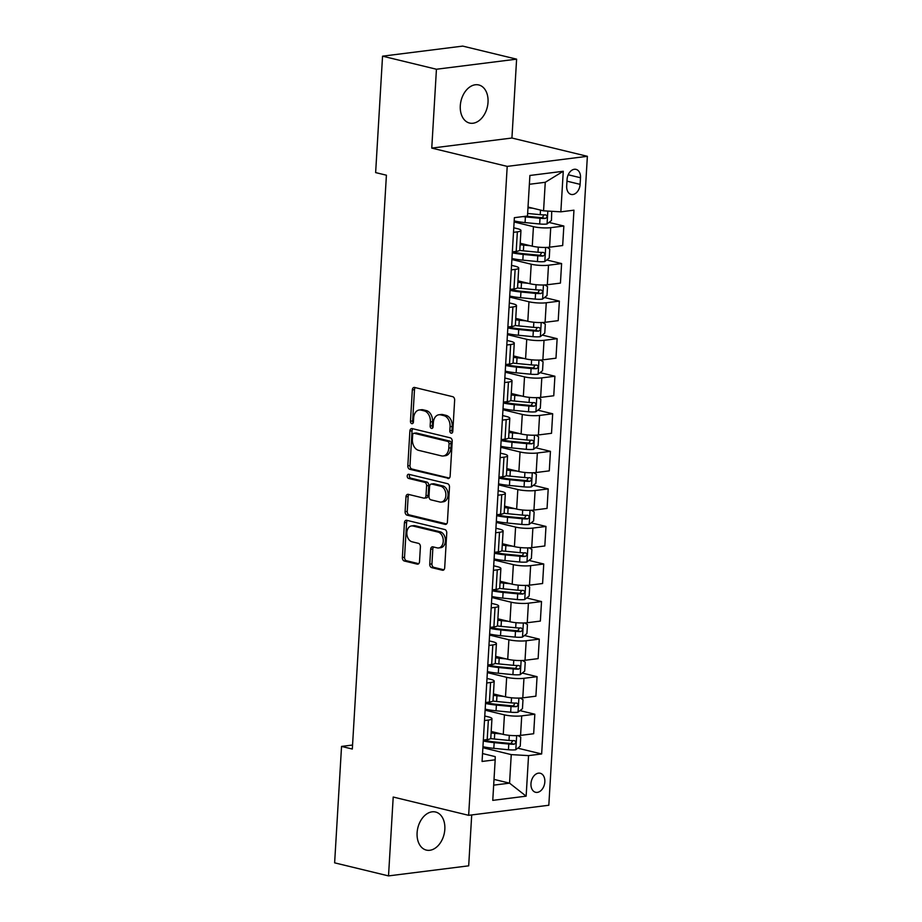 <?xml version="1.0" encoding="UTF-8"?>
<svg xmlns="http://www.w3.org/2000/svg" width="922" height="922" viewBox="0 0 922 922"><rect width="100%" height="100%" fill="white"/><g stroke="black" fill="none" stroke-linecap="round" stroke-linejoin="round"><path stroke-width="1.38" d="M451.181 433.19A2.109 1.475 -97.2 0 0 451.573 433.213A2.109 1.475 -97.2 0 0 452.783 431.484L454.65 400.148A3.008 2.109 -97.2 0 0 452.714 396.691L414.623 387.459A3.008 2.109 -97.2 0 0 414.07 387.424A3.008 2.109 -97.2 0 0 412.33 389.891L410.463 421.227A2.109 1.475 -97.2 0 0 411.823 423.647A2.109 1.475 -97.2 0 0 412.215 423.671A2.109 1.475 -97.2 0 0 413.436 421.942L413.667 417.885A9.612 6.742 -97.2 0 1 419.245 409.99A9.612 6.742 -97.2 0 1 421.008 410.094L424.178 410.866A9.612 6.742 -97.2 0 1 430.39 421.942L430.148 425.999A2.109 1.475 -97.2 0 0 431.508 428.419A2.109 1.475 -97.2 0 0 431.888 428.442A2.109 1.475 -97.2 0 0 433.11 426.713L433.352 422.656A9.612 6.742 -97.2 0 1 438.918 414.762A9.612 6.742 -97.2 0 1 440.681 414.865L443.851 415.638A9.612 6.742 -97.2 0 1 450.063 426.713L449.821 430.77A2.109 1.475 -97.2 0 0 451.181 433.19M444.83 829.316A19.593 13.507 103.6 0 0 435.587 812.017A19.593 13.507 103.6 0 0 417.101 832.797A19.593 13.507 103.6 0 0 426.356 850.096A19.593 13.507 103.6 0 0 444.83 829.316M488.026 102.261A19.593 13.507 103.6 0 0 478.772 84.962A19.593 13.507 103.6 0 0 460.297 105.753A19.593 13.507 103.6 0 0 469.552 123.052A19.593 13.507 103.6 0 0 488.026 102.261M544.833 781.891A9.796 6.754 103.6 0 0 540.2 773.247A9.796 6.754 103.6 0 0 530.968 783.631A9.796 6.754 103.6 0 0 535.59 792.286A9.796 6.754 103.6 0 0 544.833 781.891M429.767 564.183A3.008 2.109 -97.2 0 0 431.715 567.641L442.399 570.234A3.008 2.109 -97.2 0 0 442.952 570.269A3.008 2.109 -97.2 0 0 444.692 567.802L446.755 532.997A3.008 2.109 -97.2 0 0 444.819 529.539L406.729 520.308A3.008 2.109 -97.2 0 0 406.176 520.273A3.008 2.109 -97.2 0 0 404.435 522.739L402.372 557.545A3.008 2.109 -97.2 0 0 404.309 561.002L417.217 564.137A3.008 2.109 -97.2 0 0 417.77 564.16A3.008 2.109 -97.2 0 0 419.51 561.694L420.397 546.804A3.008 2.109 -97.2 0 0 418.45 543.346L412.053 541.79A8.044 5.636 -97.2 0 1 406.844 533.561A8.044 5.636 -97.2 0 1 411.523 525.932A8.044 5.636 -97.2 0 1 412.987 526.013L438.065 532.086A8.044 5.636 -97.2 0 1 443.263 540.315A8.044 5.636 -97.2 0 1 438.595 547.956A8.044 5.636 -97.2 0 1 437.132 547.864L432.948 546.85A3.008 2.109 -97.2 0 0 432.395 546.827A3.008 2.109 -97.2 0 0 430.655 549.293L429.767 564.183L431.934 563.907A3.008 2.109 -97.2 0 0 433.882 567.376L443.885 569.796M393.21 797.034L388.519 875.9L334.628 862.842L341.543 746.417L352.319 749.033L386.41 175.203L375.634 172.598L382.549 56.173L436.44 69.242L431.761 148.096L507.204 166.386L468.653 815.325L393.21 797.034M447.85 478.518A3.008 2.109 -97.2 0 0 448.392 478.553A3.008 2.109 -97.2 0 0 450.143 476.086L452.206 441.292A3.008 2.109 -97.2 0 0 450.27 437.823L412.18 428.592A3.008 2.109 -97.2 0 0 411.627 428.569A3.008 2.109 -97.2 0 0 409.887 431.035L407.824 465.829A3.008 2.109 -97.2 0 0 409.76 469.286L448.922 478.391M449.487 487.15L447.412 521.944A3.008 2.109 -97.2 0 1 445.672 524.411A3.008 2.109 -97.2 0 1 445.119 524.376L407.04 515.144A3.008 2.109 -97.2 0 1 405.092 511.687L405.98 496.797A3.008 2.109 -97.2 0 1 407.72 494.33A3.008 2.109 -97.2 0 1 408.273 494.353L423.717 498.099A3.008 2.109 -97.2 0 0 424.27 498.134A3.008 2.109 -97.2 0 0 426.01 495.667L426.598 485.79A3.008 2.109 -97.2 0 0 424.65 482.321L408.573 478.426A2.109 1.475 -97.2 0 1 407.213 476.271A2.109 1.475 -97.2 0 1 408.434 474.277A2.109 1.475 -97.2 0 1 408.815 474.3L447.539 483.681A3.008 2.109 -97.2 0 1 449.487 487.15M567.076 179.433L566.684 186.048A9.485 6.546 103.6 0 0 571.167 194.427A9.485 6.546 103.6 0 0 580.111 184.354L580.503 177.75A9.485 6.546 103.6 0 0 576.031 169.371A9.485 6.546 103.6 0 0 567.076 179.433M507.204 166.386L587.372 156.314L548.821 805.252L468.653 815.325M563.261 171.273L560.853 211.83L543.565 210.827L545.259 182.291L563.261 171.273L529.896 175.468L527.488 216.025L514.372 217.673L482.068 761.457L495.183 759.809L495.218 756.628L482.54 753.551M517.761 748.168L541.652 753.966L573.957 210.181L560.853 211.83M541.652 753.966L528.548 755.614L526.139 796.17L492.763 800.365L495.183 759.809M431.761 148.096L511.929 138.023L516.608 59.158L436.44 69.242M516.608 59.158L462.717 46.1L382.549 56.173M388.519 875.9L468.687 865.827L471.707 814.944M511.929 138.023L587.372 156.314M352.561 745.034L341.543 746.417M545.259 182.291L529.366 184.285M543.565 210.827L528.018 207.058M494.019 779.39L509.555 783.147L511.249 754.611L482.886 747.73M519.996 710.62L534.829 714.216L533.665 733.739L520.561 735.387A12.251 2.247 -176.6 0 1 503.274 734.396L491.196 731.469M534.829 714.216L521.725 715.864A12.251 2.247 -176.6 0 1 504.426 714.861L485.11 710.182M522.221 673.06L537.065 676.667L535.901 696.191L522.797 697.839A12.251 2.247 -176.6 0 1 505.498 696.836L493.431 693.909M537.065 676.667L523.95 678.304A12.251 2.247 -176.6 0 1 506.662 677.313L487.346 672.622M524.457 635.512L539.289 639.107L538.125 658.631L525.021 660.279A12.251 2.247 -176.6 0 1 507.734 659.288L495.656 656.36M539.289 639.107L526.185 640.755A12.251 2.247 -176.6 0 1 508.898 639.753L489.582 635.074M526.681 597.963L541.525 601.559L540.361 621.082L527.257 622.73A12.251 2.247 -176.6 0 1 509.97 621.728L497.892 618.8M541.525 601.559L528.41 603.195A12.251 2.247 -176.6 0 1 511.122 602.204L491.806 597.514M528.917 560.403L543.75 563.999L542.597 583.522L529.482 585.17A12.251 2.247 -176.6 0 1 512.194 584.179L500.127 581.252M543.75 563.999L530.646 565.647A12.251 2.247 -176.6 0 1 513.358 564.644L494.042 559.965M531.141 522.855L545.985 526.45L544.821 545.974L531.717 547.622A12.251 2.247 -176.6 0 1 514.43 546.619L502.352 543.692M545.985 526.45L532.881 528.087A12.251 2.247 -176.6 0 1 515.582 527.096L496.267 522.405M533.377 485.295L548.21 488.891L547.057 508.414L533.942 510.062A12.251 2.247 -176.6 0 1 516.654 509.071L504.588 506.143M548.21 488.891L535.106 490.539A12.251 2.247 -176.6 0 1 517.818 489.536L498.502 484.857M535.613 447.746L550.446 451.342L549.282 470.865L536.178 472.513A12.251 2.247 -176.6 0 1 518.89 471.511L506.812 468.583M550.446 451.342L537.342 452.99A12.251 2.247 -176.6 0 1 520.054 451.987L500.738 447.308M537.837 410.186L552.681 413.782L551.517 433.305L538.413 434.954A12.251 2.247 -176.6 0 1 521.114 433.962L509.048 431.035M552.681 413.782L539.566 415.43A12.251 2.247 -176.6 0 1 522.278 414.427L502.963 409.748M540.073 372.638L554.906 376.234L553.753 395.757L540.638 397.405A12.251 2.247 -176.6 0 1 523.35 396.402L511.284 393.475M554.906 376.234L541.802 377.882A12.251 2.247 -176.6 0 1 524.514 376.879L505.198 372.2M542.297 335.078L557.142 338.674L555.978 358.197L542.874 359.845A12.251 2.247 -176.6 0 1 525.586 358.854L513.508 355.927M557.142 338.674L544.026 340.322A12.251 2.247 -176.6 0 1 526.739 339.319L507.423 334.64M544.533 297.529L559.366 301.125L558.213 320.649L545.098 322.297A12.251 2.247 -176.6 0 1 527.81 321.294L515.744 318.367M559.366 301.125L546.262 302.773A12.251 2.247 -176.6 0 1 528.974 301.771L509.659 297.091M546.769 259.969L561.602 263.565L560.438 283.1L547.334 284.737A12.251 2.247 -176.6 0 1 530.046 283.745L517.968 280.818M561.602 263.565L548.498 265.213A12.251 2.247 -176.6 0 1 531.21 264.211L511.894 259.531M548.993 222.421L563.838 226.017L562.674 245.54L549.57 247.188A12.251 2.247 -176.6 0 1 532.271 246.186L520.204 243.258M563.838 226.017L550.722 227.665A12.251 2.247 -176.6 0 1 533.435 226.662L514.119 221.983M493.673 785.152L509.555 783.147L526.139 796.17M513.773 227.792L517.403 228.679A12.251 2.247 -176.6 0 1 520.965 230.488A12.251 2.247 -176.6 0 1 517.357 231.848L513.508 232.332M511.549 265.352L515.168 266.228A12.251 2.247 -176.6 0 1 518.729 268.048A12.251 2.247 -176.6 0 1 515.133 269.408L511.272 269.892M509.313 302.9L512.943 303.787A12.251 2.247 -176.6 0 1 516.504 305.597A12.251 2.247 -176.6 0 1 512.897 306.957L509.048 307.441M507.077 340.46L510.707 341.336A12.251 2.247 -176.6 0 1 514.269 343.157A12.251 2.247 -176.6 0 1 510.661 344.517L506.812 345.001M504.853 378.008L508.483 378.896A12.251 2.247 -176.6 0 1 512.033 380.705A12.251 2.247 -176.6 0 1 508.437 382.065L504.576 382.549M502.617 415.568L506.247 416.444A12.251 2.247 -176.6 0 1 509.808 418.265A12.251 2.247 -176.6 0 1 506.201 419.625L502.352 420.109M500.392 453.117L504.011 454.004A12.251 2.247 -176.6 0 1 507.573 455.814A12.251 2.247 -176.6 0 1 503.977 457.174L500.116 457.658M498.157 490.677L501.787 491.553A12.251 2.247 -176.6 0 1 505.348 493.374A12.251 2.247 -176.6 0 1 501.741 494.734L497.892 495.218M495.921 528.225L499.551 529.113A12.251 2.247 -176.6 0 1 503.112 530.922A12.251 2.247 -176.6 0 1 499.505 532.282L495.656 532.766M493.696 565.785L497.327 566.661A12.251 2.247 -176.6 0 1 500.877 568.482A12.251 2.247 -176.6 0 1 497.281 569.842L493.42 570.326M491.461 603.334L495.091 604.221A12.251 2.247 -176.6 0 1 498.652 606.031A12.251 2.247 -176.6 0 1 495.045 607.391L491.196 607.875M489.236 640.894L492.855 641.77A12.251 2.247 -176.6 0 1 496.416 643.591A12.251 2.247 -176.6 0 1 492.821 644.951L488.96 645.435M487 678.442L490.631 679.33A12.251 2.247 -176.6 0 1 494.192 681.139A12.251 2.247 -176.6 0 1 490.585 682.499L486.735 682.983M484.765 716.002L488.395 716.878A12.251 2.247 -176.6 0 1 491.956 718.699A12.251 2.247 -176.6 0 1 488.36 720.059L484.499 720.543M514.937 252.259L517.83 252.962M512.701 289.808L515.594 290.511M510.477 327.368L513.37 328.071M508.241 364.916L511.134 365.619M506.005 402.476L508.898 403.179M503.781 440.025L506.674 440.728M501.545 477.584L504.438 478.276M499.321 515.133L502.213 515.836M497.085 552.693L499.978 553.384M494.849 590.241L497.742 590.944M492.625 627.801L495.517 628.493M490.389 665.35L493.282 666.053M488.164 702.91L491.057 703.601M485.929 740.458L488.821 741.161M520.965 230.488L519.801 250.023A12.251 2.247 -176.6 0 1 516.205 251.383L512.344 251.867M518.729 268.048L517.565 287.572A12.251 2.247 -176.6 0 1 513.969 288.932L510.108 289.416M516.504 305.597L515.34 325.132A12.251 2.247 -176.6 0 1 511.733 326.492L507.884 326.976M514.269 343.157L513.105 362.68A12.251 2.247 -176.6 0 1 509.509 364.04L505.648 364.524M512.033 380.705L510.88 400.24A12.251 2.247 -176.6 0 1 507.273 401.6L503.424 402.084M509.808 418.265L508.644 437.789A12.251 2.247 -176.6 0 1 505.049 439.149L501.188 439.633M507.573 455.814L506.42 475.349A12.251 2.247 -176.6 0 1 502.813 476.709L498.963 477.193M505.348 493.374L504.184 512.897A12.251 2.247 -176.6 0 1 500.577 514.257L496.728 514.741M503.112 530.922L501.948 550.446A12.251 2.247 -176.6 0 1 498.353 551.817L494.492 552.301M500.877 568.482L499.724 588.005A12.251 2.247 -176.6 0 1 496.117 589.365L492.267 589.85M498.652 606.031L497.488 625.554A12.251 2.247 -176.6 0 1 493.892 626.925L490.031 627.409M496.416 643.591L495.264 663.114A12.251 2.247 -176.6 0 1 491.657 664.474L487.807 664.958M494.192 681.139L493.028 700.662A12.251 2.247 -176.6 0 1 489.421 702.034L485.571 702.518M491.956 718.699L490.792 738.222A12.251 2.247 -176.6 0 1 487.196 739.582L483.335 740.066M511.249 754.611L528.548 755.614M452.564 432.395A2.109 1.475 -97.2 0 1 451.987 430.493L452.229 426.437A9.612 6.742 -97.2 0 0 446.018 415.361L443.851 415.638M438.918 414.762L441.085 414.485A9.612 6.742 -97.2 0 1 442.848 414.589L446.018 415.361M419.245 409.99L421.412 409.714A9.612 6.742 -97.2 0 1 423.175 409.817L426.344 410.59A9.612 6.742 -97.2 0 1 432.556 421.665L432.314 425.722A2.109 1.475 -97.2 0 0 432.891 427.624M415.303 387.62A3.008 2.109 -97.2 0 0 414.497 389.626L412.63 420.951A2.109 1.475 -97.2 0 0 413.206 422.852M412.86 428.765A3.008 2.109 -97.2 0 0 412.053 430.758L409.99 465.552A3.008 2.109 -97.2 0 0 411.927 469.021L449.337 478.08M449.049 443.816A2.109 1.475 -97.2 0 0 447.689 441.396L414.255 433.294A2.109 1.475 -97.2 0 0 413.874 433.271A2.109 1.475 -97.2 0 0 412.653 435L412.399 439.275A9.612 6.742 -97.2 0 0 418.611 450.351L441.465 455.883A9.612 6.742 -97.2 0 0 443.228 455.987A9.612 6.742 -97.2 0 0 448.795 448.092L449.049 443.816L451.215 443.54A2.109 1.475 -97.2 0 0 449.855 441.119L447.689 441.396M415.672 433.11A2.109 1.475 -97.2 0 1 416.041 432.994A2.109 1.475 -97.2 0 1 416.421 433.017L449.855 441.119M443.228 455.987L445.395 455.722A9.612 6.742 -97.2 0 0 450.962 447.815L448.795 448.092M451.215 443.54L450.962 447.815M446.605 523.938L409.207 514.879L407.04 515.144M408.953 494.526A3.008 2.109 -97.2 0 0 408.146 496.52L407.259 511.41A3.008 2.109 -97.2 0 0 409.207 514.879M424.27 498.134L426.437 497.857A3.008 2.109 -97.2 0 0 428.177 495.391L428.765 485.514A3.008 2.109 -97.2 0 0 426.817 482.056L410.739 478.149L408.573 478.426M409.771 474.53A2.109 1.475 -97.2 0 0 409.472 476.662A2.109 1.475 -97.2 0 0 410.739 478.149M439.748 501.983A8.044 5.636 -97.2 0 0 441.212 502.075A8.044 5.636 -97.2 0 0 445.891 494.434A8.044 5.636 -97.2 0 0 440.681 486.205L431.853 484.073A3.008 2.109 -97.2 0 0 431.3 484.038A3.008 2.109 -97.2 0 0 429.56 486.505L428.972 496.382A3.008 2.109 -97.2 0 0 430.908 499.839L439.748 501.983M441.212 502.075L443.378 501.798A8.044 5.636 -97.2 0 0 448.057 494.157A8.044 5.636 -97.2 0 0 442.848 485.94L440.681 486.205M431.3 484.038L433.467 483.762A3.008 2.109 -97.2 0 1 434.02 483.796L442.848 485.94M433.628 547.023A3.008 2.109 -97.2 0 0 432.821 549.016L431.934 563.907M438.595 547.956L440.762 547.68A8.044 5.636 -97.2 0 0 445.43 540.05A8.044 5.636 -97.2 0 0 440.232 531.821L438.065 532.086M411.523 525.932L413.69 525.655A8.044 5.636 -97.2 0 1 415.154 525.736L440.232 531.821M407.409 520.469A3.008 2.109 -97.2 0 0 406.602 522.474L404.539 557.268A3.008 2.109 -97.2 0 0 406.475 560.726L418.703 563.699M532.812 208.222L527.972 207.761M551.725 211.299L551.46 220.473L546.953 224.023A8.114 1.487 -176.6 0 1 539.681 223.988L525.067 222.582A23.419 4.299 -176.6 0 1 514.188 220.934M522.855 216.601A23.419 4.299 3.4 0 0 525.402 216.877L540.015 218.284A8.114 1.487 3.4 0 0 545.398 218.456C547.495 217.131 547.564 215.932 545.617 214.849A8.114 1.487 -176.6 0 1 540.234 214.676L527.638 213.466M544.026 214.872L542.297 217.707A4.137 0.761 -176.6 0 1 540.834 217.615L526.22 216.209A19.443 3.561 -176.6 0 1 526.093 216.197M525.471 244.537L524.537 244.445A19.443 3.561 -176.6 0 1 520.158 243.927M530.576 245.771L523.719 245.114A23.419 4.299 -176.6 0 1 520.112 244.71M547.034 247.396L549.766 249.021L549.235 258.033L544.718 261.583A8.114 1.487 -176.6 0 1 537.445 261.548L522.832 260.142A23.419 4.299 -176.6 0 1 511.952 258.494M514.753 252.351A11.179 2.051 3.4 0 0 515.398 251.718L515.421 251.476M512.286 252.789A23.419 4.299 3.4 0 0 523.166 254.426L537.791 255.832A8.114 1.487 3.4 0 0 543.162 256.016C545.259 254.691 545.328 253.481 543.381 252.409A8.114 1.487 -176.6 0 1 537.999 252.236L523.385 250.83A23.419 4.299 -176.6 0 1 519.593 250.392M541.802 252.432L540.062 255.256A4.137 0.761 -176.6 0 1 538.609 255.164L523.984 253.757A19.443 3.561 -176.6 0 1 512.701 251.821M523.235 282.097L522.313 282.005A19.443 3.561 -176.6 0 1 517.933 281.475M528.352 283.331L521.495 282.674A23.419 4.299 -176.6 0 1 517.887 282.27M544.798 284.956L547.53 286.569L547 295.582L542.482 299.131A8.114 1.487 -176.6 0 1 535.221 299.097L520.596 297.691A23.419 4.299 -176.6 0 1 509.716 296.043M512.517 289.9A11.179 2.051 3.4 0 0 513.174 289.266L513.185 289.035M510.062 290.338A23.419 4.299 3.4 0 0 520.942 291.986L535.555 293.392A8.114 1.487 3.4 0 0 540.937 293.565C543.035 292.239 543.104 291.041 541.145 289.957A8.114 1.487 -176.6 0 1 535.774 289.785L521.149 288.379A23.419 4.299 -176.6 0 1 517.357 287.952M539.566 289.981L537.837 292.816A4.137 0.761 -176.6 0 1 536.374 292.723L521.76 291.317A19.443 3.561 -176.6 0 1 510.477 289.37M521.011 319.646L520.077 319.554A19.443 3.561 -176.6 0 1 515.698 319.035M526.116 320.879L519.259 320.222A23.419 4.299 -176.6 0 1 515.652 319.819M542.574 322.504L545.305 324.129L544.764 333.142L540.257 336.691A8.114 1.487 -176.6 0 1 532.985 336.657L518.371 335.251A23.419 4.299 -176.6 0 1 507.492 333.603M510.281 327.46A11.179 2.051 3.4 0 0 510.938 326.826L510.949 326.584M507.826 327.898A23.419 4.299 3.4 0 0 518.706 329.534L533.319 330.94A8.114 1.487 3.4 0 0 538.702 331.113C540.799 329.799 540.868 328.589 538.921 327.517A8.114 1.487 -176.6 0 1 533.538 327.333L518.925 325.939A23.419 4.299 -176.6 0 1 515.133 325.501M537.33 327.541L535.601 330.364A4.137 0.761 -176.6 0 1 534.138 330.272L519.524 328.866A19.443 3.561 -176.6 0 1 508.241 326.93M518.775 357.206L517.853 357.114A19.443 3.561 -176.6 0 1 513.473 356.584M523.88 358.439L517.035 357.782A23.419 4.299 -176.6 0 1 513.427 357.379M540.338 360.064L543.07 361.678L542.539 370.69L538.022 374.24A8.114 1.487 -176.6 0 1 530.749 374.205L516.136 372.799A23.419 4.299 -176.6 0 1 505.256 371.151M508.057 365.008A11.179 2.051 3.4 0 0 508.714 364.374L508.725 364.144M505.602 365.446A23.419 4.299 3.4 0 0 516.481 367.094L531.095 368.5A8.114 1.487 3.4 0 0 536.477 368.673C538.563 367.348 538.644 366.149 536.685 365.066A8.114 1.487 -176.6 0 1 531.303 364.893L516.689 363.487A23.419 4.299 -176.6 0 1 512.897 363.061M535.106 365.089L533.377 367.924A4.137 0.761 -176.6 0 1 531.913 367.832L517.3 366.426A19.443 3.561 -176.6 0 1 506.005 364.478M516.551 394.754L515.617 394.662A19.443 3.561 -176.6 0 1 511.237 394.143M521.656 395.987L514.799 395.331A23.419 4.299 -176.6 0 1 511.191 394.927M538.102 397.613L540.845 399.238L540.304 408.25L535.797 411.8A8.114 1.487 -176.6 0 1 528.525 411.765L513.911 410.359A23.419 4.299 -176.6 0 1 503.032 408.711M505.821 402.568A11.179 2.051 3.4 0 0 506.478 401.934L506.489 401.692M503.366 403.006A23.419 4.299 3.4 0 0 514.245 404.643L528.859 406.049A8.114 1.487 3.4 0 0 534.241 406.222C536.339 404.908 536.408 403.698 534.46 402.626A8.114 1.487 -176.6 0 1 529.078 402.441L514.464 401.047A23.419 4.299 -176.6 0 1 510.661 400.609M532.87 402.649L531.141 405.473A4.137 0.761 -176.6 0 1 529.677 405.38L515.064 403.974A19.443 3.561 -176.6 0 1 503.781 402.038M514.315 432.314L513.381 432.222A19.443 3.561 -176.6 0 1 509.013 431.692M519.42 433.547L512.574 432.891A23.419 4.299 -176.6 0 1 508.956 432.487M535.878 435.172L538.609 436.786L538.079 445.799L533.561 449.348A8.114 1.487 -176.6 0 1 526.289 449.314L511.675 447.908A23.419 4.299 -176.6 0 1 500.796 446.26M503.596 440.117A11.179 2.051 3.4 0 0 504.242 439.483L504.265 439.252M501.13 440.555A23.419 4.299 3.4 0 0 512.021 442.203L526.635 443.609A8.114 1.487 3.4 0 0 532.017 443.782C534.103 442.456 534.172 441.258 532.225 440.174A8.114 1.487 -176.6 0 1 526.842 440.001L512.229 438.595A23.419 4.299 -176.6 0 1 508.437 438.169M530.646 440.197L528.905 443.033A4.137 0.761 -176.6 0 1 527.453 442.94L512.828 441.534A19.443 3.561 -176.6 0 1 501.545 439.587M512.079 469.863L511.157 469.771A19.443 3.561 -176.6 0 1 506.777 469.252M517.196 471.096L510.339 470.439A23.419 4.299 -176.6 0 1 506.731 470.036M533.642 472.721L536.385 474.346L535.843 483.358L531.337 486.908A8.114 1.487 -176.6 0 1 524.065 486.874L509.451 485.468A23.419 4.299 -176.6 0 1 498.56 483.82M501.361 477.677A11.179 2.051 3.4 0 0 502.017 477.043L502.029 476.801M498.906 478.115A23.419 4.299 3.4 0 0 509.785 479.751L524.399 481.157A8.114 1.487 3.4 0 0 529.781 481.33C531.879 480.016 531.948 478.806 530 477.734A8.114 1.487 -176.6 0 1 524.618 477.55L510.004 476.155A23.419 4.299 -176.6 0 1 506.201 475.717M528.41 477.757L526.681 480.581A4.137 0.761 -176.6 0 1 525.217 480.489L510.604 479.083A19.443 3.561 -176.6 0 1 499.321 477.147M509.854 507.411L508.921 507.331A19.443 3.561 -176.6 0 1 504.541 506.8M514.96 508.656L508.103 507.999A23.419 4.299 -176.6 0 1 504.495 507.596M531.418 510.281L534.149 511.894L533.608 520.907L529.101 524.457A8.114 1.487 -176.6 0 1 521.829 524.422L507.215 523.016A23.419 4.299 -176.6 0 1 496.336 521.368M499.125 515.225A11.179 2.051 3.4 0 0 499.782 514.591L499.805 514.361M496.67 515.663A23.419 4.299 3.4 0 0 507.549 517.311L522.175 518.717A8.114 1.487 3.4 0 0 527.545 518.89C529.643 517.565 529.712 516.366 527.764 515.283A8.114 1.487 -176.6 0 1 522.382 515.11L507.768 513.704A23.419 4.299 -176.6 0 1 503.977 513.277M526.185 515.306L524.445 518.141A4.137 0.761 -176.6 0 1 522.981 518.049L508.368 516.643A19.443 3.561 -176.6 0 1 497.085 514.695M507.619 544.971L506.697 544.879A19.443 3.561 -176.6 0 1 502.317 544.36M512.736 546.204L505.878 545.547A23.419 4.299 -176.6 0 1 502.271 545.144M529.182 547.829L531.913 549.454L531.383 558.467L526.865 562.017A8.114 1.487 -176.6 0 1 519.605 561.982L504.979 560.576A23.419 4.299 -176.6 0 1 494.1 558.928M496.9 552.785A11.179 2.051 3.4 0 0 497.557 552.151L497.569 551.909M494.446 553.223A23.419 4.299 3.4 0 0 505.325 554.86L519.939 556.266A8.114 1.487 3.4 0 0 525.321 556.439C527.407 555.125 527.488 553.915 525.528 552.843A8.114 1.487 -176.6 0 1 520.158 552.658L505.533 551.264A23.419 4.299 -176.6 0 1 501.741 550.826M523.95 552.866L522.221 555.689A4.137 0.761 -176.6 0 1 520.757 555.597L506.143 554.191A19.443 3.561 -176.6 0 1 494.849 552.255M505.394 582.52L504.461 582.439A19.443 3.561 -176.6 0 1 500.081 581.909M510.5 583.764L503.643 583.107A23.419 4.299 -176.6 0 1 500.035 582.704M526.958 585.389L529.689 587.003L529.147 596.015L524.641 599.565A8.114 1.487 -176.6 0 1 517.369 599.531L502.755 598.124A23.419 4.299 -176.6 0 1 491.875 596.476M494.665 590.334A11.179 2.051 3.4 0 0 495.321 589.7L495.333 589.469M492.21 590.772A23.419 4.299 3.4 0 0 503.089 592.42L517.703 593.826A8.114 1.487 3.4 0 0 523.085 593.999C525.183 592.673 525.252 591.475 523.304 590.391A8.114 1.487 -176.6 0 1 517.922 590.218L503.308 588.812A23.419 4.299 -176.6 0 1 499.505 588.386M521.714 590.414L519.985 593.249A4.137 0.761 -176.6 0 1 518.521 593.157L503.908 591.751A19.443 3.561 -176.6 0 1 492.625 589.803M503.158 620.08L502.236 619.987A19.443 3.561 -176.6 0 1 497.857 619.469M508.264 621.313L501.418 620.656A23.419 4.299 -176.6 0 1 497.799 620.252M524.722 622.938L527.453 624.563L526.923 633.575L522.405 637.125A8.114 1.487 -176.6 0 1 515.133 637.09L500.519 635.684A23.419 4.299 -176.6 0 1 489.64 634.036M492.44 627.894A11.179 2.051 3.4 0 0 493.097 627.26L493.109 627.018M489.974 628.331A23.419 4.299 3.4 0 0 500.865 629.968L515.479 631.374A8.114 1.487 3.4 0 0 520.861 631.547C522.947 630.222 523.016 629.023 521.068 627.951A8.114 1.487 -176.6 0 1 515.686 627.767L501.072 626.372A23.419 4.299 -176.6 0 1 497.281 625.934M519.489 627.974L517.749 630.798A4.137 0.761 -176.6 0 1 516.297 630.706L501.683 629.3A19.443 3.561 -176.6 0 1 490.389 627.363M500.923 657.628L500.001 657.547A19.443 3.561 -176.6 0 1 495.621 657.017M506.04 658.873L499.182 658.216A23.419 4.299 -176.6 0 1 495.575 657.812M522.486 660.498L525.229 662.111L524.687 671.124L520.181 674.673A8.114 1.487 -176.6 0 1 512.909 674.639L498.295 673.233A23.419 4.299 -176.6 0 1 487.404 671.585M490.204 665.442A11.179 2.051 3.4 0 0 490.861 664.808L490.873 664.578M487.75 665.88A23.419 4.299 3.4 0 0 498.629 667.528L513.243 668.934A8.114 1.487 3.4 0 0 518.625 669.107C520.723 667.782 520.792 666.583 518.844 665.5A8.114 1.487 -176.6 0 1 513.462 665.327L498.848 663.921A23.419 4.299 -176.6 0 1 495.045 663.494M517.254 665.523L515.525 668.358A4.137 0.761 -176.6 0 1 514.061 668.266L499.447 666.86A19.443 3.561 -176.6 0 1 488.164 664.912M498.698 695.188L497.765 695.096A19.443 3.561 -176.6 0 1 493.385 694.577M503.804 696.421L496.946 695.764A23.419 4.299 -176.6 0 1 493.339 695.361M520.262 698.046L522.993 699.671L522.463 708.684L517.945 712.233A8.114 1.487 -176.6 0 1 510.673 712.199L496.059 710.793A23.419 4.299 -176.6 0 1 485.179 709.145M487.98 703.002A11.179 2.051 3.4 0 0 488.625 702.368L488.648 702.126M485.514 703.44A23.419 4.299 3.4 0 0 496.393 705.076L511.019 706.483A8.114 1.487 3.4 0 0 516.389 706.655C518.487 705.33 518.556 704.131 516.608 703.06A8.114 1.487 -176.6 0 1 511.226 702.875L496.612 701.481A23.419 4.299 -176.6 0 1 492.821 701.043M515.029 703.083L513.289 705.906A4.137 0.761 -176.6 0 1 511.837 705.814L497.212 704.408A19.443 3.561 -176.6 0 1 485.929 702.472M496.462 732.736L495.54 732.656A19.443 3.561 -176.6 0 1 491.161 732.126M501.58 733.981L494.722 733.324A23.419 4.299 -176.6 0 1 491.115 732.921M518.026 735.606L520.757 737.22L520.227 746.232L515.709 749.782A8.114 1.487 -176.6 0 1 508.448 749.747L493.823 748.341A23.419 4.299 -176.6 0 1 482.944 746.693M485.744 740.55A11.179 2.051 3.4 0 0 486.401 739.917L486.413 739.686M483.289 740.988A23.419 4.299 3.4 0 0 494.169 742.636L508.783 744.042A8.114 1.487 3.4 0 0 514.165 744.215C516.251 742.89 516.332 741.691 514.372 740.608A8.114 1.487 -176.6 0 1 509.002 740.435L494.376 739.029A23.419 4.299 -176.6 0 1 490.585 738.603M512.793 740.631L511.065 743.466A4.137 0.761 -176.6 0 1 509.601 743.374L494.987 741.968A19.443 3.561 -176.6 0 1 483.693 740.02M503.274 734.396L504.426 714.861M505.498 696.836L506.662 677.313M507.734 659.288L508.898 639.753M509.97 621.728L511.122 602.204M512.194 584.179L513.358 564.644M514.43 546.619L515.582 527.096M516.654 509.071L517.818 489.536M518.89 471.511L520.054 451.987M521.114 433.962L522.278 414.427M523.35 396.402L524.514 376.879M525.586 358.854L526.739 339.319M527.81 321.294L528.974 301.771M530.046 283.745L531.21 264.211M532.271 246.186L533.435 226.662M516.205 251.383L517.357 231.848M549.57 247.188L550.722 227.665M547.334 284.737L548.498 265.213M513.969 288.932L515.133 269.408M545.098 322.297L546.262 302.773M511.733 326.492L512.897 306.957M542.874 359.845L544.026 340.322M509.509 364.04L510.661 344.517M540.638 397.405L541.802 377.882M507.273 401.6L508.437 382.065M538.413 434.954L539.566 415.43M505.049 439.149L506.201 419.625M536.178 472.513L537.342 452.99M502.813 476.709L503.977 457.174M533.942 510.062L535.106 490.539M500.577 514.257L501.741 494.734M531.717 547.622L532.881 528.087M498.353 551.817L499.505 532.282M529.482 585.17L530.646 565.647M496.117 589.365L497.281 569.842M527.257 622.73L528.41 603.195M493.892 626.925L495.045 607.391M525.021 660.279L526.185 640.755M491.657 664.474L492.821 644.951M522.797 697.839L523.95 678.304M489.421 702.034L490.585 682.499M520.561 735.387L521.725 715.864M487.196 739.582L488.36 720.059M568.206 174.765L580.503 177.75M566.972 181.173L580.111 184.354M452.229 426.437L450.063 426.713M442.848 414.589L440.681 414.865M432.314 425.722L430.148 425.999M432.556 421.665L430.39 421.942M426.344 410.59L424.178 410.866M423.175 409.817L421.008 410.094M412.63 420.951L410.463 421.227M414.497 389.626L412.33 389.891M451.987 430.493L449.821 430.77M411.927 469.021L409.76 469.286M409.99 465.552L407.824 465.829M412.053 430.758L409.887 431.035M416.421 433.017L414.255 433.294M446.202 524.249L445.119 524.376M407.259 511.41L405.092 511.687M408.146 496.52L405.98 496.797M428.177 495.391L426.01 495.667M428.765 485.514L426.598 485.79M426.817 482.056L424.65 482.321M434.02 483.796L431.853 484.073M432.821 549.016L430.655 549.293M415.154 525.736L412.987 526.013M418.288 563.999L417.217 564.137M406.475 560.726L404.309 561.002M404.539 557.268L402.372 557.545M406.602 522.474L404.435 522.739M443.47 570.096L442.399 570.234M433.882 567.376L431.715 567.641M547.069 223.931L547.829 211.069M525.067 222.582L525.402 216.877M540.234 214.676L540.511 210.089M539.681 223.988L540.015 218.284M542.297 217.707L545.398 218.456M544.833 261.491L545.663 247.442M523.385 250.83L523.719 245.114M522.832 260.142L523.166 254.426M537.999 252.236L538.298 247.142M537.445 261.548L537.791 255.832M540.062 255.256L543.162 256.016M542.597 299.039L543.438 285.002M521.149 288.379L521.495 282.674M520.596 297.691L520.942 291.986M535.774 289.785L536.074 284.702M535.221 299.097L535.555 293.392M537.837 292.816L540.937 293.565M540.373 336.599L541.202 322.55M518.925 325.939L519.259 320.222M518.371 335.251L518.706 329.534M533.538 327.333L533.838 322.251M532.985 336.657L533.319 330.94M535.601 330.364L538.702 331.113M538.137 374.148L538.978 360.11M516.689 363.487L517.035 357.782M516.136 372.799L516.481 367.094M531.303 364.893L531.614 359.81M530.749 374.205L531.095 368.5M533.377 367.924L536.477 368.673M535.913 411.708L536.742 397.659M514.464 401.047L514.799 395.331M513.911 410.359L514.245 404.643M529.078 402.441L529.378 397.359M528.525 411.765L528.859 406.049M531.141 405.473L534.241 406.222M533.677 449.256L534.506 435.219M512.229 438.595L512.574 432.891M511.675 447.908L512.021 442.203M526.842 440.001L527.154 434.919M526.289 449.314L526.635 443.609M528.905 443.033L532.017 443.782M531.441 486.816L532.282 472.767M510.004 476.155L510.339 470.439M509.451 485.468L509.785 479.751M524.618 477.55L524.918 472.467M524.065 486.874L524.399 481.157M526.681 480.581L529.781 481.33M529.216 524.364L530.046 510.327M507.768 513.704L508.103 507.999M507.215 523.016L507.549 517.311M522.382 515.11L522.682 510.027M521.829 524.422L522.175 518.717M524.445 518.141L527.545 518.89M526.981 561.924L527.822 547.875M505.533 551.264L505.878 545.547M504.979 560.576L505.325 554.86M520.158 552.658L520.457 547.576M519.605 561.982L519.939 556.266M522.221 555.689L525.321 556.439M524.756 599.473L525.586 585.435M503.308 588.812L503.643 583.107M502.755 598.124L503.089 592.42M517.922 590.218L518.222 585.136M517.369 599.531L517.703 593.826M519.985 593.249L523.085 593.999M522.52 637.033L523.35 622.984M501.072 626.372L501.418 620.656M500.519 635.684L500.865 629.968M515.686 627.767L515.997 622.684M515.133 637.09L515.479 631.374M517.749 630.798L520.861 631.547M520.285 674.581L521.126 660.544M498.848 663.921L499.182 658.216M498.295 673.233L498.629 667.528M513.462 665.327L513.761 660.244M512.909 674.639L513.243 668.934M515.525 668.358L518.625 669.107M518.06 712.141L518.89 698.092M496.612 701.481L496.946 695.764M496.059 710.793L496.393 705.076M511.226 702.875L511.526 697.793M510.673 712.199L511.019 706.483M513.289 705.906L516.389 706.655M515.824 749.69L516.666 735.652M494.376 739.029L494.722 733.324M493.823 748.341L494.169 742.636M509.002 740.435L509.301 735.353M508.448 749.747L508.783 744.042M511.065 743.466L514.165 744.215M416.041 432.994L413.874 433.271"/></g></svg>

